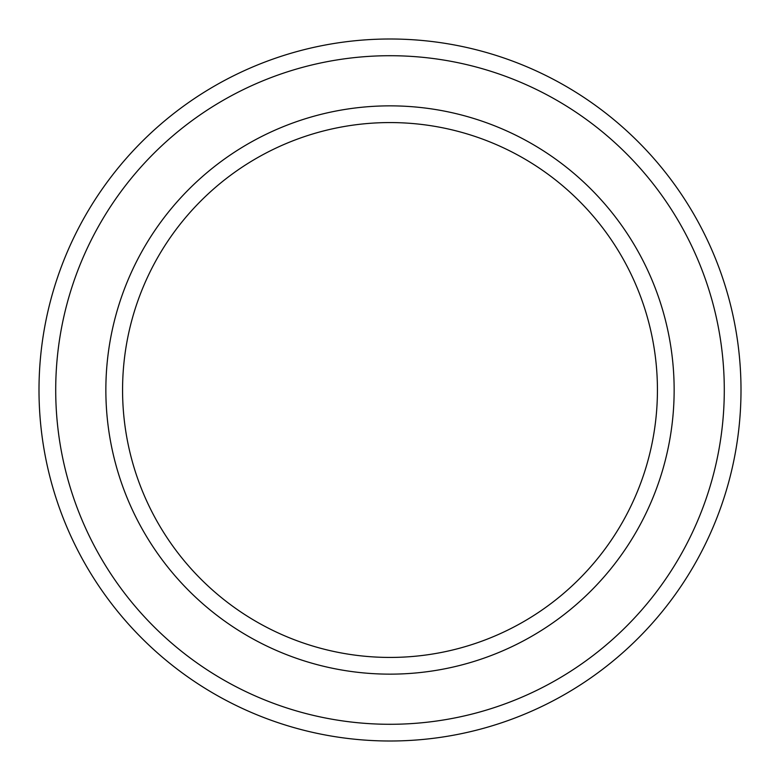 <?xml version="1.0" encoding="UTF-8"?>
<svg xmlns="http://www.w3.org/2000/svg" width="780" height="780" viewBox="0 0 780 780"><rect width="100%" height="100%" fill="white"/><g stroke="black" fill="none" stroke-linecap="round" stroke-linejoin="round"><path stroke-width="1.17" d="M105.856 390A284.144 284.144 0 0 0 390 674.144A284.144 284.144 0 0 0 674.144 390A284.144 284.144 0 0 0 390 105.856A284.144 284.144 0 0 0 105.856 390M657.433 390A267.433 267.433 0 0 1 390 657.433A267.433 267.433 0 0 1 122.567 390A267.433 267.433 0 0 1 390 122.567A267.433 267.433 0 0 1 657.433 390M741 390A351 351 0 0 0 390 39A351 351 0 0 0 39 390A351 351 0 0 0 390 741A351 351 0 0 0 741 390M724.288 390A334.288 334.288 0 0 1 390 724.288A334.288 334.288 0 0 1 55.712 390A334.288 334.288 0 0 1 390 55.712A334.288 334.288 0 0 1 724.288 390"/></g></svg>
